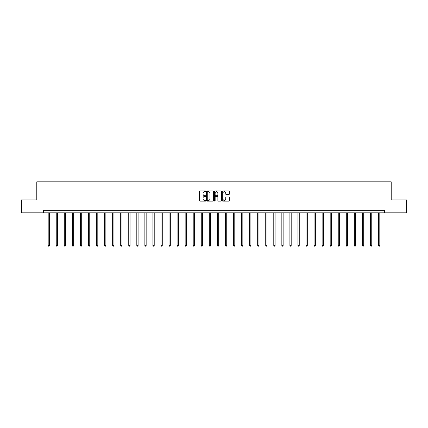 <?xml version="1.0" encoding="UTF-8"?>
<svg xmlns="http://www.w3.org/2000/svg" width="428" height="428" viewBox="0 0 428 428"><rect width="100%" height="100%" fill="white"/><g stroke="black" fill="none" stroke-linecap="round" stroke-linejoin="round"><path stroke-width="0.64" d="M205.734 191.332A0.353 0.353 0 0 0 205.381 190.979L199.994 190.979A0.508 0.508 0 0 0 199.485 191.482L199.485 200.609A0.508 0.508 0 0 0 199.994 201.117L205.381 201.117A0.353 0.353 0 0 0 205.734 200.764A0.353 0.353 0 0 0 205.381 200.406L204.686 200.406A1.621 1.621 0 0 1 203.065 198.785L203.065 198.025A1.621 1.621 0 0 1 204.686 196.404L205.381 196.404A0.353 0.353 0 0 0 205.734 196.045A0.353 0.353 0 0 0 205.381 195.692L204.686 195.692A1.621 1.621 0 0 1 203.065 194.071L203.065 193.312A1.621 1.621 0 0 1 204.686 191.685L205.381 191.685A0.353 0.353 0 0 0 205.734 191.332M228.814 194.553A0.508 0.508 0 0 0 229.322 194.044L229.322 191.482A0.508 0.508 0 0 0 228.814 190.979L222.833 190.979A0.508 0.508 0 0 0 222.325 191.482L222.325 200.609A0.508 0.508 0 0 0 222.833 201.117L228.814 201.117A0.508 0.508 0 0 0 229.322 200.609L229.322 197.517A0.508 0.508 0 0 0 228.814 197.008L226.257 197.008A0.508 0.508 0 0 0 225.749 197.517L225.749 199.052A1.354 1.354 0 0 1 224.395 200.406A1.354 1.354 0 0 1 223.036 199.052L223.036 193.044A1.354 1.354 0 0 1 224.395 191.685A1.354 1.354 0 0 1 225.749 193.044L225.749 194.044A0.508 0.508 0 0 0 226.257 194.553L228.814 194.553M43.351 212.834L21.4 212.834L21.4 199.919L36.792 199.919L36.792 181.841L391.208 181.841L391.208 199.919L406.6 199.919L406.6 212.834L384.649 212.834L384.649 210.25L43.351 210.25L43.351 212.834L384.649 212.834M213.556 191.482A0.508 0.508 0 0 0 213.048 190.979L207.066 190.979A0.508 0.508 0 0 0 206.558 191.482L206.558 200.609A0.508 0.508 0 0 0 207.066 201.117L213.048 201.117A0.508 0.508 0 0 0 213.556 200.609L213.556 191.482M214.952 190.979L220.934 190.979A0.508 0.508 0 0 1 221.442 191.482L221.442 200.609A0.508 0.508 0 0 1 220.934 201.117L218.371 201.117A0.508 0.508 0 0 1 217.868 200.609L217.868 196.907A0.508 0.508 0 0 0 217.36 196.404L215.659 196.404A0.508 0.508 0 0 0 215.156 196.907L215.156 200.764A0.353 0.353 0 0 1 214.797 201.117A0.353 0.353 0 0 1 214.444 200.764L214.444 191.482A0.508 0.508 0 0 1 214.952 190.979M207.623 191.685A0.353 0.353 0 0 0 207.27 192.044L207.27 200.053A0.353 0.353 0 0 0 207.623 200.406L208.361 200.406A1.621 1.621 0 0 0 209.982 198.785L209.982 193.312A1.621 1.621 0 0 0 208.361 191.685L207.623 191.685M217.868 193.071A1.354 1.354 0 0 0 216.509 191.712A1.354 1.354 0 0 0 215.156 193.071L215.156 195.184A0.508 0.508 0 0 0 215.659 195.692L217.36 195.692A0.508 0.508 0 0 0 217.868 195.184L217.868 193.071M48.182 212.834L48.182 245.485L49.471 245.485L49.471 212.834M49.471 245.485L49.086 246.159L48.567 246.159L48.182 245.485M56.239 212.834L56.239 245.485L57.529 245.485L57.529 212.834M57.529 245.485L57.143 246.159L56.624 246.159L56.239 245.485M64.296 212.834L64.296 245.485L65.586 245.485L65.586 212.834M65.586 245.485L65.2 246.159L64.681 246.159L64.296 245.485M72.353 212.834L72.353 245.485L73.643 245.485L73.643 212.834M73.643 245.485L73.258 246.159L72.739 246.159L72.353 245.485M80.411 212.834L80.411 245.485L81.7 245.485L81.7 212.834M81.7 245.485L81.315 246.159L80.796 246.159L80.411 245.485M88.468 212.834L88.468 245.485L89.757 245.485L89.757 212.834M89.757 245.485L89.372 246.159L88.853 246.159L88.468 245.485M96.525 212.834L96.525 245.485L97.814 245.485L97.814 212.834M97.814 245.485L97.429 246.159L96.91 246.159L96.525 245.485M104.582 212.834L104.582 245.485L105.871 245.485L105.871 212.834M105.871 245.485L105.486 246.159L104.967 246.159L104.582 245.485M112.639 212.834L112.639 245.485L113.928 245.485L113.928 212.834M113.928 245.485L113.543 246.159L113.024 246.159L112.639 245.485M120.696 212.834L120.696 245.485L121.985 245.485L121.985 212.834M121.985 245.485L121.6 246.159L121.081 246.159L120.696 245.485M128.753 212.834L128.753 245.485L130.042 245.485L130.042 212.834M130.042 245.485L129.657 246.159L129.138 246.159L128.753 245.485M136.81 212.834L136.81 245.485L138.1 245.485L138.1 212.834M138.1 245.485L137.714 246.159L137.195 246.159L136.81 245.485M144.867 212.834L144.867 245.485L146.157 245.485L146.157 212.834M146.157 245.485L145.771 246.159L145.252 246.159L144.867 245.485M152.924 212.834L152.924 245.485L154.214 245.485L154.214 212.834M154.214 245.485L153.829 246.159L153.31 246.159L152.924 245.485M160.982 212.834L160.982 245.485L162.271 245.485L162.271 212.834M162.271 245.485L161.886 246.159L161.372 246.159L160.982 245.485M169.039 212.834L169.039 245.485L170.328 245.485L170.328 212.834M170.328 245.485L169.943 246.159L169.429 246.159L169.039 245.485M177.096 212.834L177.096 245.485L178.39 245.485L178.39 212.834M178.39 245.485L178 246.159L177.486 246.159L177.096 245.485M185.153 212.834L185.153 245.485L186.448 245.485L186.448 212.834M186.448 245.485L186.057 246.159L185.543 246.159L185.153 245.485M193.21 212.834L193.21 245.485L194.505 245.485L194.505 212.834M194.505 245.485L194.114 246.159L193.6 246.159L193.21 245.485M201.267 212.834L201.267 245.485L202.562 245.485L202.562 212.834M202.562 245.485L202.171 246.159L201.658 246.159L201.267 245.485M209.324 212.834L209.324 245.485L210.619 245.485L210.619 212.834M210.619 245.485L210.228 246.159L209.715 246.159L209.324 245.485M217.381 212.834L217.381 245.485L218.676 245.485L218.676 212.834M218.676 245.485L218.285 246.159L217.772 246.159L217.381 245.485M225.438 212.834L225.438 245.485L226.733 245.485L226.733 212.834M226.733 245.485L226.342 246.159L225.829 246.159L225.438 245.485M233.495 212.834L233.495 245.485L234.79 245.485L234.79 212.834M234.79 245.485L234.4 246.159L233.886 246.159L233.495 245.485M241.553 212.834L241.553 245.485L242.847 245.485L242.847 212.834M242.847 245.485L242.457 246.159L241.943 246.159L241.553 245.485M249.61 212.834L249.61 245.485L250.904 245.485L250.904 212.834M250.904 245.485L250.514 246.159L250 246.159L249.61 245.485M257.672 212.834L257.672 245.485L258.961 245.485L258.961 212.834M258.961 245.485L258.571 246.159L258.057 246.159L257.672 245.485M265.729 212.834L265.729 245.485L267.019 245.485L267.019 212.834M267.019 245.485L266.628 246.159L266.114 246.159L265.729 245.485M273.786 212.834L273.786 245.485L275.076 245.485L275.076 212.834M275.076 245.485L274.69 246.159L274.171 246.159L273.786 245.485M281.843 212.834L281.843 245.485L283.133 245.485L283.133 212.834M283.133 245.485L282.748 246.159L282.229 246.159L281.843 245.485M289.9 212.834L289.9 245.485L291.19 245.485L291.19 212.834M291.19 245.485L290.805 246.159L290.286 246.159L289.9 245.485M297.958 212.834L297.958 245.485L299.247 245.485L299.247 212.834M299.247 245.485L298.862 246.159L298.343 246.159L297.958 245.485M306.015 212.834L306.015 245.485L307.304 245.485L307.304 212.834M307.304 245.485L306.919 246.159L306.4 246.159L306.015 245.485M314.072 212.834L314.072 245.485L315.361 245.485L315.361 212.834M315.361 245.485L314.976 246.159L314.457 246.159L314.072 245.485M322.129 212.834L322.129 245.485L323.418 245.485L323.418 212.834M323.418 245.485L323.033 246.159L322.514 246.159L322.129 245.485M330.186 212.834L330.186 245.485L331.475 245.485L331.475 212.834M331.475 245.485L331.09 246.159L330.571 246.159L330.186 245.485M338.243 212.834L338.243 245.485L339.532 245.485L339.532 212.834M339.532 245.485L339.147 246.159L338.628 246.159L338.243 245.485M346.3 212.834L346.3 245.485L347.59 245.485L347.59 212.834M347.59 245.485L347.204 246.159L346.685 246.159L346.3 245.485M354.357 212.834L354.357 245.485L355.647 245.485L355.647 212.834M355.647 245.485L355.261 246.159L354.742 246.159L354.357 245.485M362.414 212.834L362.414 245.485L363.704 245.485L363.704 212.834M363.704 245.485L363.319 246.159L362.8 246.159L362.414 245.485M370.471 212.834L370.471 245.485L371.761 245.485L371.761 212.834M371.761 245.485L371.376 246.159L370.857 246.159L370.471 245.485M378.529 212.834L378.529 245.485L379.818 245.485L379.818 212.834M379.818 245.485L379.433 246.159L378.914 246.159L378.529 245.485"/></g></svg>
